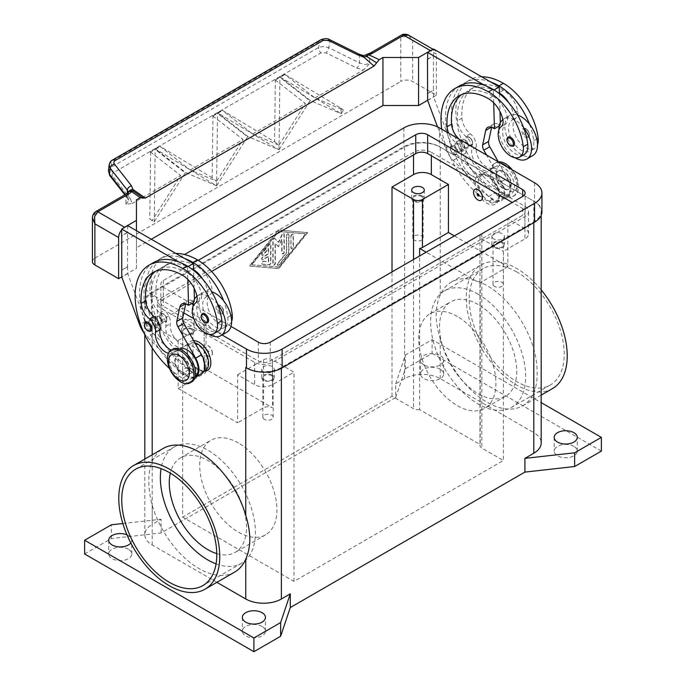 <?xml version="1.0" encoding="UTF-8"?>
<svg xmlns="http://www.w3.org/2000/svg" width="686" height="686" viewBox="0 0 686 686"><rect width="100%" height="100%" fill="white"/><g stroke="black" fill="none" stroke-linecap="round" stroke-linejoin="round"><path stroke-width="0.51" stroke-dasharray="3.43 2.57" d="M156.348 326.176A5.248 3.027 60 0 1 155.259 328.585A5.248 3.027 60 0 1 151.212 327.179A5.248 3.027 60 0 1 148.922 321.888A5.248 3.027 60 0 1 150.011 319.487A5.248 3.027 60 0 1 154.058 320.894A5.248 3.027 60 0 1 156.348 326.176M154.864 318.467A5.248 3.027 -120 0 0 157.154 323.749A5.248 3.027 -120 0 0 161.201 325.155A5.248 3.027 -120 0 0 162.29 322.746A5.248 3.027 -120 0 0 159.992 317.464A5.248 3.027 -120 0 0 155.954 316.057A5.248 3.027 -120 0 0 154.864 318.467M155.602 318.887A4.202 2.427 60 0 1 156.477 316.966A4.202 2.427 60 0 1 159.709 318.09A4.202 2.427 60 0 1 161.544 322.317A4.202 2.427 60 0 1 160.67 324.246A4.202 2.427 60 0 1 157.437 323.115A4.202 2.427 60 0 1 155.602 318.887M155.602 325.747A4.202 2.427 -120 0 0 153.767 321.52A4.202 2.427 -120 0 0 150.534 320.396A4.202 2.427 -120 0 0 149.668 322.317A4.202 2.427 -120 0 0 151.495 326.545A4.202 2.427 -120 0 0 154.736 327.668A4.202 2.427 -120 0 0 155.602 325.747M201.204 277.478L163.328 299.345A8.404 4.853 0 0 0 160.867 302.775A8.404 4.853 0 0 0 163.328 306.205L258.356 361.068A8.404 4.853 0 0 0 270.241 361.068L522.672 215.327A8.404 4.853 0 0 0 525.133 211.897A8.404 4.853 0 0 0 522.672 208.467L512.279 202.473M211.597 271.476L201.504 277.307M191.54 303.632L163.328 287.34A8.404 4.853 180 0 1 160.867 283.91A8.404 4.853 180 0 1 163.328 280.488L198.211 260.346M231.01 326.425L193.092 304.524M541.931 211.897A25.202 14.552 0 0 0 534.557 201.615L439.52 146.744A25.202 14.552 0 0 0 403.882 146.744L151.443 292.485A25.202 14.552 0 0 0 144.069 302.775A25.202 14.552 0 0 0 151.443 313.065L152.189 313.493A25.202 14.552 180 0 1 144.806 303.203A25.202 14.552 180 0 1 152.189 292.913L404.62 147.173A25.202 14.552 180 0 1 440.258 147.173L533.811 201.187A25.202 14.552 180 0 1 541.194 211.468A25.202 14.552 180 0 1 533.811 221.758L281.38 367.499A25.202 14.552 180 0 1 245.845 367.559M183.814 312.893L151.443 294.2A25.202 14.552 180 0 1 144.069 283.91A25.202 14.552 180 0 1 151.443 273.628L184.551 254.515M222.067 334.974L193.769 318.638M468.178 146.144A5.248 3.027 -120 0 0 465.888 140.862A5.248 3.027 -120 0 0 461.841 139.455A5.248 3.027 -120 0 0 460.752 141.856A5.248 3.027 -120 0 0 463.041 147.138A5.248 3.027 -120 0 0 467.089 148.545A5.248 3.027 -120 0 0 468.178 146.144M454.809 145.286A5.248 3.027 60 0 1 455.898 142.885A5.248 3.027 60 0 1 459.946 144.292A5.248 3.027 60 0 1 462.235 149.574A5.248 3.027 60 0 1 461.146 151.975A5.248 3.027 60 0 1 457.108 150.568A5.248 3.027 60 0 1 454.809 145.286M461.498 149.145A4.202 2.427 60 0 1 460.623 151.066A4.202 2.427 60 0 1 457.39 149.942A4.202 2.427 60 0 1 455.555 145.715A4.202 2.427 60 0 1 456.422 143.794A4.202 2.427 60 0 1 459.663 144.918A4.202 2.427 60 0 1 461.498 149.145M461.498 142.285A4.202 2.427 -120 0 0 463.324 146.512A4.202 2.427 -120 0 0 466.566 147.636A4.202 2.427 -120 0 0 467.432 145.715A4.202 2.427 -120 0 0 465.597 141.488A4.202 2.427 -120 0 0 462.364 140.364A4.202 2.427 -120 0 0 461.498 142.285M573.899 446.38A11.551 6.671 0 0 0 561.32 444.931A11.551 6.671 0 0 0 554.185 451.088A11.551 6.671 0 0 0 557.572 455.804A11.551 6.671 0 0 0 570.152 457.253A11.551 6.671 0 0 0 577.286 451.088A11.551 6.671 0 0 0 573.899 446.38M423.931 364.935A11.551 6.671 180 0 1 420.544 360.219A11.551 6.671 180 0 1 427.678 354.053A11.551 6.671 180 0 1 440.258 355.502A11.551 6.671 180 0 1 443.645 360.219A11.551 6.671 180 0 1 436.51 366.375A11.551 6.671 180 0 1 423.931 364.935M440.258 369.222A11.551 6.671 0 0 0 427.678 367.773A11.551 6.671 0 0 0 420.544 373.93A11.551 6.671 0 0 0 423.931 378.646A11.551 6.671 0 0 0 436.51 380.095A11.551 6.671 0 0 0 443.645 373.93A11.551 6.671 0 0 0 440.258 369.222M126.979 534.823A11.551 6.671 180 0 1 128.428 535.534A11.551 6.671 180 0 1 131.815 540.251A11.551 6.671 180 0 1 130.812 542.969M128.428 549.254A11.551 6.671 0 0 0 115.848 547.805A11.551 6.671 0 0 0 108.714 553.971A11.551 6.671 0 0 0 112.101 558.687A11.551 6.671 0 0 0 124.681 560.128A11.551 6.671 0 0 0 131.815 553.971A11.551 6.671 0 0 0 128.428 549.254M262.069 626.412A11.551 6.671 0 0 0 249.49 624.963A11.551 6.671 0 0 0 242.355 631.129A11.551 6.671 0 0 0 245.742 635.836A11.551 6.671 0 0 0 258.322 637.285A11.551 6.671 0 0 0 265.456 631.129A11.551 6.671 0 0 0 262.069 626.412M264.359 419.335A5.162 2.984 180 0 1 262.849 417.225A5.162 2.984 180 0 1 266.039 414.473A5.162 2.984 180 0 1 271.665 415.116A5.162 2.984 180 0 1 273.182 417.225A5.162 2.984 180 0 1 269.992 419.978A5.162 2.984 180 0 1 264.359 419.335M271.665 375.679A5.162 2.984 0 0 0 266.039 375.036A5.162 2.984 0 0 0 262.849 377.789A5.162 2.984 0 0 0 264.359 379.898A5.162 2.984 0 0 0 269.992 380.541A5.162 2.984 0 0 0 273.182 377.789A5.162 2.984 0 0 0 271.665 375.679M272.471 375.216A6.303 3.636 0 0 0 265.602 374.427A6.303 3.636 0 0 0 261.709 377.789A6.303 3.636 0 0 0 263.561 380.361A6.303 3.636 0 0 0 270.421 381.15A6.303 3.636 0 0 0 274.314 377.789A6.303 3.636 0 0 0 272.471 375.216M263.561 371.786A6.303 3.636 180 0 1 261.709 369.214A6.303 3.636 180 0 1 265.602 365.852A6.303 3.636 180 0 1 272.471 366.641A6.303 3.636 180 0 1 274.314 369.214A6.303 3.636 180 0 1 270.421 372.575A6.303 3.636 180 0 1 263.561 371.786M414.335 240.16A5.162 2.984 180 0 1 412.818 238.051A5.162 2.984 180 0 1 416.008 235.289A5.162 2.984 180 0 1 421.641 235.941A5.162 2.984 180 0 1 423.151 238.051A5.162 2.984 180 0 1 419.961 240.803A5.162 2.984 180 0 1 414.335 240.16M421.641 196.505A5.162 2.984 0 0 0 416.008 195.853A5.162 2.984 0 0 0 412.818 198.614A5.162 2.984 0 0 0 414.335 200.724A5.162 2.984 0 0 0 419.961 201.367A5.162 2.984 0 0 0 423.151 198.614A5.162 2.984 0 0 0 421.641 196.505M422.439 196.042A6.303 3.636 0 0 0 415.579 195.253A6.303 3.636 0 0 0 411.686 198.614A6.303 3.636 0 0 0 413.529 201.187A6.303 3.636 0 0 0 420.398 201.976A6.303 3.636 0 0 0 424.291 198.614A6.303 3.636 0 0 0 422.439 196.042M494.52 286.456A5.162 2.984 180 0 1 493.002 284.347A5.162 2.984 180 0 1 496.192 281.586A5.162 2.984 180 0 1 501.826 282.238A5.162 2.984 180 0 1 503.335 284.347A5.162 2.984 180 0 1 500.145 287.1A5.162 2.984 180 0 1 494.52 286.456M501.826 242.801A5.162 2.984 0 0 0 496.192 242.149A5.162 2.984 0 0 0 493.002 244.911A5.162 2.984 0 0 0 494.52 247.02A5.162 2.984 0 0 0 500.145 247.663A5.162 2.984 0 0 0 503.335 244.911A5.162 2.984 0 0 0 501.826 242.801M502.624 242.338A6.303 3.636 0 0 0 495.764 241.549A6.303 3.636 0 0 0 491.871 244.911A6.303 3.636 0 0 0 493.714 247.483A6.303 3.636 0 0 0 500.583 248.263A6.303 3.636 0 0 0 504.476 244.911A6.303 3.636 0 0 0 502.624 242.338M493.714 238.908A6.303 3.636 180 0 1 491.871 236.336A6.303 3.636 180 0 1 495.764 232.974A6.303 3.636 180 0 1 502.624 233.763A6.303 3.636 180 0 1 504.476 236.336A6.303 3.636 180 0 1 500.583 239.697A6.303 3.636 180 0 1 493.714 238.908M184.174 373.038A5.162 2.984 180 0 1 182.665 370.929A5.162 2.984 180 0 1 185.855 368.176A5.162 2.984 180 0 1 191.48 368.819A5.162 2.984 180 0 1 192.998 370.929A5.162 2.984 180 0 1 189.808 373.69A5.162 2.984 180 0 1 184.174 373.038M191.48 329.383A5.162 2.984 0 0 0 185.855 328.74A5.162 2.984 0 0 0 182.665 331.492A5.162 2.984 0 0 0 184.174 333.602A5.162 2.984 0 0 0 189.808 334.254A5.162 2.984 0 0 0 192.998 331.492A5.162 2.984 0 0 0 191.48 329.383M192.286 328.92A6.303 3.636 0 0 0 185.417 328.131A6.303 3.636 0 0 0 181.524 331.492A6.303 3.636 0 0 0 183.376 334.065A6.303 3.636 0 0 0 190.236 334.854A6.303 3.636 0 0 0 194.129 331.492A6.303 3.636 0 0 0 192.286 328.92M183.376 325.49A6.303 3.636 180 0 1 181.524 322.917A6.303 3.636 180 0 1 185.417 319.565A6.303 3.636 180 0 1 192.286 320.353A6.303 3.636 180 0 1 194.129 322.917A6.303 3.636 180 0 1 190.236 326.279A6.303 3.636 180 0 1 183.376 325.49M234.663 572.081A71.395 41.22 60 0 1 152.189 505.179C149.857 496.398 148.751 488.295 148.871 480.869C148.751 473.554 149.857 467.029 152.189 461.301A71.395 41.22 60 0 1 163.268 448.412M552.436 388.619A71.395 41.22 60 0 1 497.41 369.488A71.395 41.22 60 0 1 466.248 297.63A71.395 41.22 60 0 1 481.032 264.95A71.395 41.22 60 0 1 541.194 289.904M533.811 392.872C536.143 387.144 537.249 380.619 537.129 373.304C537.249 365.878 536.143 357.775 533.811 348.994A71.395 41.22 -120 0 0 451.337 282.092A71.395 41.22 -120 0 0 440.258 294.98C437.617 300.888 436.253 307.568 436.159 315.003C436.253 322.309 437.617 330.258 440.258 338.867A71.395 41.22 -120 0 0 522.732 405.76A71.395 41.22 -120 0 0 533.811 392.872L533.811 432.66A25.202 14.552 180 0 1 541.194 442.95M216.073 563.875A67.202 38.802 -120 0 0 241.472 563.3A67.202 38.802 -120 0 0 251.771 509.449A67.202 38.802 -120 0 0 207.875 450.23A67.202 38.802 -120 0 0 174.278 446.903A67.202 38.802 -120 0 0 161.073 468.615M216.767 553.619A54.597 31.522 -120 0 0 235.169 552.384A54.597 31.522 -120 0 0 243.539 508.635A54.597 31.522 -120 0 0 207.875 460.52A54.597 31.522 -120 0 0 180.572 457.819A54.597 31.522 -120 0 0 170.308 473.134M238.316 442.942A54.597 31.522 -120 0 0 211.014 440.24A54.597 31.522 -120 0 0 202.644 483.99A54.597 31.522 -120 0 0 238.316 532.104A54.597 31.522 -120 0 0 265.611 534.814A54.597 31.522 -120 0 0 273.98 491.056A54.597 31.522 -120 0 0 238.316 442.942M457.339 316.495A54.597 31.522 -120 0 0 430.036 313.785A54.597 31.522 -120 0 0 421.667 357.543A54.597 31.522 -120 0 0 457.339 405.658A54.597 31.522 -120 0 0 484.633 408.359A54.597 31.522 -120 0 0 493.002 364.609A54.597 31.522 -120 0 0 457.339 316.495M478.125 304.49A54.597 31.522 -120 0 0 450.831 301.789A54.597 31.522 -120 0 0 442.461 345.538A54.597 31.522 -120 0 0 478.125 393.653A54.597 31.522 -120 0 0 505.428 396.354A54.597 31.522 -120 0 0 513.797 352.604A54.597 31.522 -120 0 0 478.125 304.49M478.125 294.2A67.202 38.802 -120 0 0 444.528 290.873A67.202 38.802 -120 0 0 434.229 344.724A67.202 38.802 -120 0 0 478.125 403.943A67.202 38.802 -120 0 0 511.722 407.27A67.202 38.802 -120 0 0 522.029 353.419A67.202 38.802 -120 0 0 478.125 294.2M516.738 271.913A67.202 38.802 -120 0 0 483.133 268.586A67.202 38.802 -120 0 0 472.834 322.429A67.202 38.802 -120 0 0 516.738 381.648A67.202 38.802 -120 0 0 550.335 384.975A67.202 38.802 -120 0 0 560.634 331.132A67.202 38.802 -120 0 0 516.738 271.913M187.081 350.786A14.698 8.489 60 0 1 197.482 344.784A14.698 8.489 60 0 1 207.875 362.783A14.698 8.489 60 0 1 197.482 368.785A14.698 8.489 60 0 1 187.081 350.786L187.081 349.071A16.798 9.698 60 0 1 193.589 340.59M498.919 196.47A16.798 9.698 -120 0 0 487.034 175.89A16.798 9.698 -120 0 0 475.158 182.75A16.798 9.698 -120 0 0 487.034 203.33A16.798 9.698 -120 0 0 498.919 196.47L498.919 194.755A14.698 8.489 -120 0 0 488.518 176.748A14.698 8.489 -120 0 0 478.125 182.75A14.698 8.489 -120 0 0 488.518 200.758A14.698 8.489 -120 0 0 498.919 194.755M172.735 349.251A18.899 10.916 -120 0 0 168.825 357.903A18.899 10.916 -120 0 0 177.074 376.923A18.899 10.916 -120 0 0 191.634 381.982M212.48 353.273A6.303 3.636 -120 0 0 209.727 346.927A6.303 3.636 -120 0 0 204.874 345.238A6.303 3.636 -120 0 0 203.571 348.128A6.303 3.636 -120 0 0 206.315 354.465A6.303 3.636 -120 0 0 211.168 356.154A6.303 3.636 -120 0 0 212.48 353.273M212.326 353.359A6.303 3.636 -120 0 0 209.582 347.013A6.303 3.636 -120 0 0 204.72 345.324A6.303 3.636 -120 0 0 203.416 348.214A6.303 3.636 -120 0 0 206.169 354.551A6.303 3.636 -120 0 0 211.022 356.24A6.303 3.636 -120 0 0 212.326 353.359M207.129 350.186A1.261 0.729 -120 0 0 208.021 351.729A1.261 0.729 -120 0 0 208.913 351.215A1.261 0.729 -120 0 0 208.021 349.671A1.261 0.729 -120 0 0 207.129 350.186M208.518 351.155A0.909 0.523 60 0 1 207.232 350.409A0.909 0.523 60 0 1 208.518 351.155M190.056 369.643A10.496 6.063 -120 0 0 185.469 359.078A10.496 6.063 -120 0 0 177.382 356.266A10.496 6.063 -120 0 0 175.204 361.068A10.496 6.063 -120 0 0 179.792 371.64A10.496 6.063 -120 0 0 187.878 374.453A10.496 6.063 -120 0 0 190.056 369.643M174.759 361.325A10.496 6.063 60 0 1 176.937 356.523A10.496 6.063 60 0 1 185.023 359.335A10.496 6.063 60 0 1 189.61 369.9A10.496 6.063 60 0 1 187.432 374.71A10.496 6.063 60 0 1 179.346 371.898A10.496 6.063 60 0 1 174.759 361.325M196.951 296.206A23.101 13.334 60 0 1 197.808 295.632A23.101 13.334 60 0 1 201.555 294.56A10.496 6.063 60 0 1 199.832 300.571A17.853 10.307 -120 0 0 196.865 310.492A17.853 10.307 -120 0 0 205.371 327.162A17.853 10.307 -120 0 0 218.285 331.089M169.553 368.545A67.202 38.802 -120 0 0 182.63 378.218A15.752 9.089 -120 0 0 190.502 378.998A15.752 9.089 -120 0 0 191.36 378.38A15.752 9.089 -120 0 0 190.039 360.03A15.752 9.089 -120 0 0 174.759 351.721A15.752 9.089 -120 0 0 173.901 352.338A14.698 8.489 60 0 1 173.095 352.913A14.698 8.489 60 0 1 168.404 353.316M194.927 377.617A16.798 9.698 60 0 1 182.845 373.15L182.322 372.618A67.202 38.802 -120 0 0 187.081 375.645A15.752 9.089 -120 0 0 194.961 376.425A15.752 9.089 -120 0 0 195.287 376.22M202.902 279.391A21 12.125 60 0 1 207.318 290.084A10.496 6.063 60 0 1 207.498 291.13A10.496 6.063 60 0 1 205.774 297.141A17.853 10.307 -120 0 0 202.807 307.062A17.853 10.307 -120 0 0 211.314 323.732A17.853 10.307 -120 0 0 224.219 327.659A17.853 10.307 -120 0 0 227.795 317.344A49.675 28.675 -120 0 0 223.619 300.777M194.807 342.76A15.752 9.089 -120 0 0 189.602 343.146A15.752 9.089 -120 0 0 188.744 343.763A14.698 8.489 60 0 1 187.947 344.338A14.698 8.489 60 0 1 175.83 339.519A14.698 8.489 60 0 1 170.351 323.689A10.496 6.063 -120 0 0 164.434 310.424A14.698 8.489 60 0 1 156.039 294.774A58.799 33.948 60 0 1 168.079 263.853A58.799 33.948 60 0 1 197.482 266.768A21 12.125 60 0 1 211.768 287.511A10.496 6.063 60 0 1 210.225 294.568A17.853 10.307 -120 0 0 207.258 304.49A17.853 10.307 -120 0 0 215.764 321.159A17.853 10.307 -120 0 0 228.678 325.087A17.853 10.307 -120 0 0 231.628 321.417M184.654 258.511A67.202 38.802 -120 0 0 159.426 259.154A67.202 38.802 -120 0 0 165.06 345.564A67.202 38.802 -120 0 0 188.264 369.188A67.202 38.802 -120 0 0 193.023 372.215A15.752 9.089 -120 0 0 200.904 372.995A15.752 9.089 -120 0 0 201.753 372.378A15.752 9.089 -120 0 0 200.432 354.027A15.752 9.089 -120 0 0 185.151 345.718A15.752 9.089 -120 0 0 184.294 346.336A14.698 8.489 60 0 1 183.496 346.91A14.698 8.489 60 0 1 171.38 342.091A14.698 8.489 60 0 1 165.892 326.262A10.496 6.063 -120 0 0 159.975 312.996A14.698 8.489 60 0 1 151.589 297.347A58.799 33.948 60 0 1 163.628 266.425A58.799 33.948 60 0 1 193.023 269.341A21 12.125 60 0 1 193.546 269.649M175.873 253.434A67.202 38.802 -120 0 0 163.877 256.581A67.202 38.802 -120 0 0 153.578 310.424A67.202 38.802 -120 0 0 197.482 369.643A15.752 9.089 -120 0 0 205.354 370.423M226.852 332.213A23.101 13.334 -120 0 1 209.05 326.022A23.101 13.334 -120 0 1 198.966 302.775A23.101 13.334 -120 0 1 203.751 292.202A23.101 13.334 -120 0 1 207.498 291.13A23.101 13.334 60 0 1 211.691 291.721M217.676 304.207A23.101 13.334 -120 0 0 201.555 294.56A10.496 6.063 60 0 0 201.375 293.505A21 12.125 60 0 0 187.612 273.079L187.801 279.399M223.465 311.778A5.248 3.027 -120 0 0 219.752 305.347A5.248 3.027 -120 0 0 217.128 305.081A5.248 3.027 -120 0 0 216.322 309.292A5.248 3.027 -120 0 0 219.752 313.922A5.248 3.027 -120 0 0 222.375 314.179A5.248 3.027 -120 0 0 223.465 311.778M207.532 322.754A5.248 3.027 60 0 1 204.9 322.489A5.248 3.027 60 0 1 201.478 317.867A5.248 3.027 60 0 1 202.276 313.656M166.741 320.173A5.248 3.027 -120 0 0 163.028 313.751A5.248 3.027 -120 0 0 160.404 313.485A5.248 3.027 -120 0 0 159.598 317.695A5.248 3.027 -120 0 0 163.028 322.317A5.248 3.027 -120 0 0 165.652 322.583A5.248 3.027 -120 0 0 166.741 320.173M150.809 331.158A5.248 3.027 60 0 1 148.185 330.892A5.248 3.027 60 0 1 144.755 326.27A5.248 3.027 60 0 1 145.552 322.06M498.379 161.87A18.899 10.916 -120 0 0 495.849 162.702A18.899 10.916 -120 0 0 491.939 171.354A18.899 10.916 -120 0 0 500.188 190.374A18.899 10.916 -120 0 0 514.749 195.433A18.899 10.916 -120 0 0 518.667 186.781A18.899 10.916 -120 0 0 512.219 169.854M496.69 172.04A14.698 8.489 -120 0 0 507.083 190.039A14.698 8.489 -120 0 0 517.476 184.037A14.698 8.489 -120 0 0 507.083 166.038A14.698 8.489 -120 0 0 496.69 172.04M500.394 163.028A18.899 10.916 -120 0 0 494.366 163.56A18.899 10.916 -120 0 0 490.447 172.212A18.899 10.916 -120 0 0 498.705 191.231A18.899 10.916 -120 0 0 513.265 196.29A18.899 10.916 -120 0 0 517.175 187.638A18.899 10.916 -120 0 0 507.237 166.981M481.203 200.252A6.303 3.636 60 0 1 476.376 198.468A6.303 3.636 60 0 1 473.674 192.183A6.303 3.636 60 0 1 474.901 189.345M510.796 184.465A10.496 6.063 60 0 1 508.618 189.276A10.496 6.063 60 0 1 500.531 186.463A10.496 6.063 60 0 1 495.944 175.89A10.496 6.063 60 0 1 498.122 171.088A10.496 6.063 60 0 1 506.208 173.901A10.496 6.063 60 0 1 510.796 184.465M496.39 175.633A10.496 6.063 -120 0 0 500.977 186.206A10.496 6.063 -120 0 0 509.063 189.019A10.496 6.063 -120 0 0 511.242 184.208A10.496 6.063 -120 0 0 506.654 173.644A10.496 6.063 -120 0 0 498.568 170.831A10.496 6.063 -120 0 0 496.39 175.633M481.761 76.832A67.202 38.802 -120 0 0 469.773 79.979A67.202 38.802 -120 0 0 459.466 133.821A67.202 38.802 -120 0 0 503.37 193.04A15.752 9.089 -120 0 0 511.242 193.821A15.752 9.089 -120 0 0 512.099 193.203A15.752 9.089 -120 0 0 510.778 174.853A15.752 9.089 -120 0 0 495.498 166.544A15.752 9.089 -120 0 0 494.64 167.161A14.698 8.489 60 0 1 493.834 167.736A14.698 8.489 60 0 1 481.718 162.916A14.698 8.489 60 0 1 476.238 147.087A10.496 6.063 -120 0 0 470.322 133.821A14.698 8.489 60 0 1 461.935 118.172A58.799 33.948 60 0 1 473.975 87.251A58.799 33.948 60 0 1 503.37 90.166A21 12.125 60 0 1 517.664 110.9A10.496 6.063 60 0 1 516.121 117.966A17.853 10.307 -120 0 0 513.154 127.888A17.853 10.307 -120 0 0 521.66 144.557A17.853 10.307 -120 0 0 534.566 148.485A17.853 10.307 -120 0 0 537.524 144.815M532.739 155.602A23.101 13.334 60 0 1 514.937 149.419A23.101 13.334 60 0 1 504.853 126.173A23.101 13.334 60 0 1 509.638 115.591A23.101 13.334 60 0 1 513.385 114.528A10.496 6.063 60 0 1 511.662 120.539A17.853 10.307 -120 0 0 508.695 130.46A17.853 10.307 -120 0 0 517.201 147.13A17.853 10.307 -120 0 0 530.115 151.057A17.853 10.307 -120 0 0 533.682 140.741A49.675 28.675 -120 0 0 529.506 124.175M498.242 161.785L507.469 178.171A16.798 9.698 60 0 1 507.314 197.302A16.798 9.698 60 0 1 494.675 193.118L494.152 192.586A67.202 38.802 -120 0 0 498.919 195.613A15.752 9.089 -120 0 0 506.791 196.393A15.752 9.089 -120 0 0 507.649 195.776A15.752 9.089 -120 0 0 506.319 177.425A15.752 9.089 -120 0 0 491.039 169.116A15.752 9.089 -120 0 0 490.181 169.725A14.698 8.489 60 0 1 489.384 170.308A14.698 8.489 60 0 1 477.267 165.489A14.698 8.489 60 0 1 471.788 149.659A10.496 6.063 -120 0 0 465.871 136.394A14.698 8.489 60 0 1 457.476 120.745A58.799 33.948 60 0 1 469.516 89.823A58.799 33.948 60 0 1 498.919 92.73A21 12.125 60 0 1 499.442 93.047M523.572 127.605A23.101 13.334 -120 0 0 507.451 117.958A10.496 6.063 60 0 1 505.728 123.969A17.853 10.307 -120 0 0 502.752 133.89A17.853 10.307 -120 0 0 511.259 150.551A17.853 10.307 -120 0 0 524.173 154.487M437.522 126.85L445.523 148.21A21 12.125 -120 0 0 453.232 160.387L488.218 196.016A67.202 38.802 -120 0 0 492.977 199.043A15.752 9.089 -120 0 0 500.849 199.823A15.752 9.089 -120 0 0 501.706 199.206A15.752 9.089 -120 0 0 500.386 180.855A15.752 9.089 -120 0 0 485.105 172.538A15.752 9.089 -120 0 0 484.247 173.155A14.698 8.489 60 0 1 483.441 173.738A14.698 8.489 60 0 1 471.325 168.919A14.698 8.489 60 0 1 465.845 153.089A10.496 6.063 -120 0 0 459.929 139.824A14.698 8.489 60 0 1 459.328 139.318M441.707 129.148A67.202 38.802 -120 0 0 488.518 201.615A15.752 9.089 -120 0 0 496.398 202.396A15.752 9.089 -120 0 0 497.256 201.778A15.752 9.089 -120 0 0 495.927 183.428A15.752 9.089 -120 0 0 480.646 175.11A15.752 9.089 -120 0 0 479.788 175.727A14.698 8.489 60 0 1 478.991 176.302A14.698 8.489 60 0 1 466.874 171.491A14.698 8.489 60 0 1 461.386 155.662A10.496 6.063 -120 0 0 455.478 142.396A14.698 8.489 60 0 1 448.695 133.187M498.919 129.817A23.101 13.334 -120 0 0 515.066 157.78M513.42 146.144A5.248 3.027 60 0 1 510.796 145.886A5.248 3.027 60 0 1 507.366 141.265A5.248 3.027 60 0 1 508.172 137.054M525.648 128.745A5.248 3.027 -120 0 0 523.015 128.479A5.248 3.027 -120 0 0 522.217 132.69A5.248 3.027 -120 0 0 525.648 137.311A5.248 3.027 -120 0 0 528.271 137.577A5.248 3.027 -120 0 0 529.352 135.168A5.248 3.027 -120 0 0 525.648 128.745M454.072 154.29A5.248 3.027 60 0 1 450.642 149.659A5.248 3.027 60 0 1 451.448 145.458A5.248 3.027 60 0 1 454.072 145.715A5.248 3.027 60 0 1 457.785 152.146A5.248 3.027 60 0 1 456.696 154.547A5.248 3.027 60 0 1 454.072 154.29M468.924 137.14A5.248 3.027 -120 0 0 466.291 136.883A5.248 3.027 -120 0 0 465.494 141.093A5.248 3.027 -120 0 0 468.924 145.715A5.248 3.027 -120 0 0 471.548 145.981A5.248 3.027 -120 0 0 472.628 143.571A5.248 3.027 -120 0 0 468.924 137.14M108.405 170.986L110.892 167.401L318.63 47.471L323.449 46.416L328.705 47.694L359.541 62.923L364.841 64.501L369.685 63.498L363.546 69.921L356.926 68.103L326.09 52.873L321.039 52.831L113.301 172.769C111.938 173.678 111.698 174.801 112.607 176.131L130.409 198.889A4.202 2.521 -38 0 1 128.05 198.777A4.202 2.521 -38 0 1 127.622 198.4A4.202 2.521 -38 0 1 127.613 198.391A4.202 2.521 -38 0 1 127.287 197.019L125.332 194.524M365.921 54.974L367.044 55.9L364.841 57.315L363.091 57.307L330.009 41.374L324.761 40.097L319.933 41.151L111.646 161.407A4.202 2.427 60 0 1 112.393 160.095M130.409 198.889L132.089 203.545L125.95 204.214L125.95 195.587L94.874 213.526L92.413 217.736M95.74 211.605A4.202 2.427 60 0 0 94.874 213.526L94.874 258.108A8.404 4.853 0 0 0 92.413 261.538M359.335 54.314A4.202 1.286 -63.7 0 1 359.541 55.96L359.541 62.923A4.202 1.286 -63.7 0 1 358.538 65.702A4.202 1.286 -63.7 0 1 356.926 68.103M109.22 164.537L111.646 161.407L110.892 167.401A4.202 2.427 -120 0 0 111.381 170.248A4.202 2.427 -120 0 0 113.301 172.769M320.834 39.754L320.765 39.797A4.202 2.427 -120 0 0 319.933 41.151L318.63 47.471A4.202 2.427 -120 0 0 319.119 50.318A4.202 2.427 -120 0 0 321.039 52.831M125.95 204.214L128.342 201.049L127.287 197.019L127.287 193.366M128.325 192.389L128.342 193.855L127.742 194.061A4.202 3.979 97.1 0 1 132.124 190.845C128.839 192.037 127.605 192.843 128.411 193.289L128.411 200.252L127.622 198.4M433.072 49.306L434.658 50.224A8.404 4.853 -60 0 1 436.399 54.074L406.704 36.504L400.761 36.924L369.685 54.871A8.404 4.853 180 0 1 367.044 55.9A4.202 1.346 76.2 0 1 367.687 54.048M431.777 50.052A8.404 4.853 -60 0 1 434.658 50.224M427.644 100.276L436.399 95.217L412.646 81.505A8.404 4.853 0 0 0 406.704 80.082A8.404 4.853 0 0 0 400.761 81.505L400.761 36.924A4.202 2.427 -120 0 1 401.636 35.003M270.91 244.962L270.91 262.764A1.578 0.909 -60 0 1 269.238 264.847L262.558 264.247A1.578 0.909 -60 0 1 262.326 264.179A1.578 0.909 -60 0 1 262.232 262.541A1.578 0.909 -60 0 1 263.673 261.383L268.68 261.829L268.68 256.435L263.115 259.651A1.578 0.909 -60 0 1 262.326 259.728A1.578 0.909 -60 0 1 262.086 258.468A1.578 0.909 -60 0 1 263.115 257.079L268.68 253.863L268.68 248.478L263.673 254.712A1.578 0.909 -60 0 1 262.326 255.278A1.578 0.909 -60 0 1 262.558 253.125L269.238 244.816A1.578 0.909 -60 0 1 270.584 244.242A1.578 0.909 -60 0 1 270.91 244.962L270.61 244.791A1.578 0.909 120 0 0 270.284 244.07A1.578 0.909 120 0 0 268.938 244.645L262.258 252.954A1.578 0.909 120 0 0 262.026 255.106A1.578 0.909 120 0 0 263.373 254.54L268.38 248.306L268.38 253.691L262.815 256.907A1.578 0.909 120 0 0 261.786 258.296A1.578 0.909 120 0 0 262.026 259.557A1.578 0.909 120 0 0 262.815 259.48L268.38 256.264L268.38 261.658L263.373 261.212A1.578 0.909 120 0 0 261.932 262.369A1.578 0.909 120 0 0 262.026 264.007A1.578 0.909 120 0 0 262.258 264.076L268.938 264.676A1.578 0.909 120 0 0 270.61 262.592L270.61 244.791M291.173 236.378A1.578 0.909 -60 0 1 291.867 234.792A1.578 0.909 -60 0 1 293.076 234.372A1.578 0.909 -60 0 1 293.402 235.092L293.402 246.66A1.578 0.909 -60 0 1 292.716 248.246A1.578 0.909 -60 0 1 291.507 248.666A1.578 0.909 -60 0 1 291.173 247.946L290.881 236.207L290.881 247.775A1.578 0.909 120 0 0 291.207 248.495A1.578 0.909 120 0 0 292.416 248.075A1.578 0.909 120 0 0 293.111 246.488L293.111 234.921A1.578 0.909 120 0 0 292.785 234.2A1.578 0.909 120 0 0 291.567 234.621A1.578 0.909 120 0 0 290.881 236.207M305.433 233.935L278.705 267.171L251.976 264.796L278.705 231.559L305.433 233.935L278.705 267.171M278.405 267L251.976 264.796M251.676 264.625L278.705 231.559M278.405 231.388L305.133 233.763M307.662 232.648L278.705 268.655L249.747 266.082L278.705 230.076L307.662 232.648L278.405 229.904L249.447 265.911L278.405 268.483L307.362 232.477M288.952 234.698L288.952 252.199A1.578 0.909 -60 0 1 288.394 253.64L279.262 264.993A1.578 0.909 -60 0 1 277.916 265.568A1.578 0.909 -60 0 1 278.147 263.407L286.722 252.748L286.722 235.984A1.578 0.909 -60 0 1 287.408 234.398A1.578 0.909 -60 0 1 288.626 233.977A1.578 0.909 -60 0 1 288.952 234.698L288.652 234.526A1.578 0.909 120 0 0 288.326 233.806A1.578 0.909 120 0 0 287.117 234.226A1.578 0.909 120 0 0 286.422 235.812L286.422 252.577L277.847 263.235A1.578 0.909 120 0 0 277.616 265.396A1.578 0.909 120 0 0 278.962 264.822L288.094 253.468A1.578 0.909 120 0 0 288.652 252.028L288.652 234.526M278.705 246.797L275.36 243.393L275.36 263.158A1.578 0.909 -60 0 1 274.674 264.745A1.578 0.909 -60 0 1 273.465 265.165A1.578 0.909 -60 0 1 273.139 264.444L273.139 240.709A1.578 0.909 -60 0 1 273.825 239.131A1.578 0.909 -60 0 1 275.035 238.702A1.578 0.909 -60 0 1 275.155 238.797L278.705 242.407L282.255 234.689A1.578 0.909 -60 0 1 283.944 233.557A1.578 0.909 -60 0 1 284.27 234.286L284.27 251.934A1.578 0.909 -60 0 1 283.584 253.52A1.578 0.909 -60 0 1 282.375 253.94A1.578 0.909 -60 0 1 282.049 253.22L282.049 239.534L278.405 246.626L281.749 239.363L281.749 253.048A1.578 0.909 120 0 0 282.075 253.769A1.578 0.909 120 0 0 283.284 253.348A1.578 0.909 120 0 0 283.978 251.762L283.978 234.115A1.578 0.909 120 0 0 283.652 233.386A1.578 0.909 120 0 0 281.963 234.518L278.405 242.235L274.854 238.625A1.578 0.909 120 0 0 274.743 238.531A1.578 0.909 120 0 0 273.525 238.96A1.578 0.909 120 0 0 272.839 240.537L272.839 264.273A1.578 0.909 120 0 0 273.165 264.993A1.578 0.909 120 0 0 274.374 264.573A1.578 0.909 120 0 0 275.069 262.987L275.069 243.221L278.405 246.626M84.627 553.971L111.355 538.536L161.099 532.962L395.711 397.511L395.711 383.791L404.62 378.646A25.202 14.552 180 0 1 440.258 378.646L533.811 432.66M161.099 532.962L161.099 519.251L152.189 524.387L152.189 292.913M408.624 35.192L412.646 40.354L412.646 81.505M363.409 55.575L363.091 57.307M128.385 192.817L128.342 193.855L128.385 192.817A4.202 3.07 -6.4 0 1 128.479 192.2M142.799 197.86L137.346 193.915M151.297 239.251L136.445 247.818L136.445 199.815M212.197 177.785L159.744 146.144L155.182 148.776L216.605 185.82L217.522 113.404L217.068 113.053L212.497 115.685L212.96 116.037L212.197 177.785L216.639 181.25L190.254 169.965L159.744 146.144L155.182 148.776L185.692 172.606L216.63 185.795M212.96 116.037L217.522 113.404M155.636 149.128L160.198 146.495M278.996 149.788L279.888 77.398L279.434 77.046L274.863 79.679L275.326 80.03L274.563 141.779L222.11 110.137L217.548 112.77L278.996 149.788M218.002 113.121L222.564 110.489M275.326 80.03L279.888 77.398M280.368 77.115L341.362 113.79L340.745 108.062L284.476 74.131L279.914 76.763L280.368 77.115L284.93 74.482M150.594 152.043L149.771 219.134L154.239 221.827L155.156 149.411L154.702 149.059L150.131 151.692L150.594 152.043L155.156 149.411M149.771 219.134L154.264 221.801M154.401 221.638L185.211 172.881L154.702 149.059L150.131 151.692L180.65 175.513L151.983 220.866M341.465 113.636L343.3 110.06L314.985 97.952L284.476 74.131L279.914 76.763L310.424 100.593L341.234 113.765M216.767 185.632L247.577 136.874L217.068 113.044L212.497 115.685L243.016 139.507L216.639 181.25M274.563 141.779L279.005 145.243L252.62 133.959L222.11 110.137L217.548 112.77L248.058 136.6L278.868 149.771M279.133 149.625L309.943 100.868L279.434 77.038L274.863 79.679L305.381 103.5L279.005 145.243M94.874 258.108L400.761 81.505M132.089 203.545L180.65 175.513M185.211 172.881L185.692 172.606M247.577 136.874L248.058 136.6M309.943 100.868L310.424 100.593M314.985 97.952L363.546 69.921M190.254 169.965L243.016 139.507M252.62 133.959L305.381 103.5M340.745 108.062L343.3 110.06M136.445 247.818L136.445 268.398L121.748 276.887M121.748 229.699A8.404 4.853 -60 0 1 123.248 228.181M136.445 268.398L136.445 230.676M121.602 270.113L127.536 266.683L127.536 232.391L121.748 235.735M127.69 225.617L127.536 232.391M127.536 266.683L127.69 273.628L145.569 321.382A21 12.125 -120 0 0 153.278 333.567L188.787 369.728A16.798 9.698 -120 0 0 201.427 373.904M127.69 232.477L121.748 235.907M427.644 59.125L433.578 55.866L433.578 49.015M427.644 59.296L433.578 55.866M461.429 94.685A58.799 33.948 60 0 1 463.573 93.253A58.799 33.948 60 0 1 492.977 96.16A21 12.125 60 0 1 493.5 96.477L493.32 90.363L484.608 85.33M459.38 85.973A67.202 38.802 -120 0 0 465.014 172.392A67.202 38.802 -120 0 0 488.218 196.016L488.741 196.548A16.798 9.698 -120 0 0 501.38 200.732A16.798 9.698 -120 0 0 501.526 181.601L486.571 155.053M493.688 102.789L493.5 96.477A21 12.125 60 0 1 507.263 116.903A10.496 6.063 60 0 1 507.451 117.958A23.101 13.334 -120 0 0 503.695 119.021A23.101 13.334 -120 0 0 502.838 119.604M499.459 93.75L499.991 111.621M500.326 122.751L500.403 125.315L498.919 124.458A10.496 6.063 -120 0 0 493.663 123.934A10.496 6.063 -120 0 0 491.656 127.021L491.613 127.244M433.432 55.78L433.432 90.08L427.489 93.51M490.55 81.9A67.202 38.802 -120 0 0 465.314 82.552A67.202 38.802 -120 0 0 470.956 168.962L459.166 156.965A21 12.125 60 0 1 451.465 144.78L433.578 97.018L433.432 90.08M494.152 192.586L470.956 168.962A67.202 38.802 -120 0 0 494.152 192.586M427.644 100.448L433.578 97.018M427.644 93.596L433.578 90.166M493.32 90.363L494.049 89.943M499.254 125.975L500.403 125.315M508.798 102.789A21 12.125 60 0 1 513.205 113.473A10.496 6.063 60 0 1 513.385 114.528A23.101 13.334 60 0 1 517.578 115.119M454.364 235.907L507.829 266.768L507.829 218.757L524.901 228.618A12.597 7.272 180 0 1 528.589 233.763A12.597 7.272 180 0 1 524.901 238.908L503.37 251.333L503.37 460.52L481.838 448.087A6.303 3.636 180 0 1 479.994 445.523A6.303 3.636 180 0 1 480.209 444.579L419.618 409.593L419.618 255.964M431.348 152.318L524.901 206.332A12.597 7.272 180 0 1 528.589 211.468A12.597 7.272 180 0 1 524.901 216.613L272.471 362.354A12.597 7.272 180 0 1 254.652 362.354L161.099 308.348A12.597 7.272 180 0 1 157.411 303.203A12.597 7.272 180 0 1 161.099 298.058L413.529 152.318A12.597 7.272 180 0 1 431.348 152.318L431.348 155.748M153.484 262.584A67.202 38.802 -120 0 0 159.126 348.994L147.336 336.998A21 12.125 60 0 1 144 333.002M155.542 271.287A58.799 33.948 60 0 1 157.686 269.855A58.799 33.948 60 0 1 187.081 272.771A21 12.125 60 0 1 187.612 273.079L187.432 266.965L178.72 261.932M179.552 348.968A15.752 9.089 -120 0 0 179.209 349.148A15.752 9.089 -120 0 0 178.351 349.766A14.698 8.489 60 0 1 177.554 350.34A14.698 8.489 60 0 1 171.2 350.134M159.126 348.994L182.322 372.618A67.202 38.802 -120 0 1 159.126 348.994M127.69 273.628L121.748 277.058M127.69 266.768L121.748 270.198M188.153 266.545L187.432 266.965M185.726 303.847L185.769 303.624A10.496 6.063 60 0 1 187.775 300.537A10.496 6.063 60 0 1 193.023 301.06L194.507 301.917L193.366 302.577M194.507 301.917L194.43 299.353M194.104 288.223L193.572 270.353M209.17 334.382A23.101 13.334 60 0 1 193.023 306.419M237.57 374.788L263.561 359.781A6.303 3.636 180 0 1 272.471 359.781L293.994 372.215L272.471 384.649A12.597 7.272 180 0 1 254.652 384.649L237.57 374.788L237.57 422.799L178.171 388.508L178.171 340.496L161.099 330.635A12.597 7.272 180 0 1 157.411 325.49A12.597 7.272 180 0 1 161.099 320.353L182.63 307.92L182.63 517.107L293.994 581.402L503.37 460.52M203.914 371.255A16.798 9.698 60 0 1 198.966 369.643A16.798 9.698 60 0 1 187.081 349.071M216.905 582.328L152.189 544.967A25.202 14.552 180 0 1 144.806 534.677A25.202 14.552 180 0 1 152.189 524.387M507.829 266.768L481.838 281.775A6.303 3.636 0 0 0 480.209 283.404L426.152 252.191M480.209 283.404L480.209 444.579M178.171 388.508L204.162 373.501A6.303 3.636 0 0 0 206.006 370.929A6.303 3.636 0 0 0 204.162 368.356L272.471 407.793A6.303 3.636 0 0 0 263.561 407.793L237.57 422.799M419.618 409.593A6.303 3.636 180 0 1 413.529 408.659L392.006 396.225L182.63 517.107M178.171 340.496L204.162 325.49A6.303 3.636 0 0 0 206.006 322.917A6.303 3.636 0 0 0 204.162 320.353L182.63 307.92M392.006 396.225L392.006 271.913M507.829 218.757L481.838 233.763A6.303 3.636 0 0 0 479.994 236.336A6.303 3.636 0 0 0 481.838 238.908L503.37 251.333M293.994 581.402L293.994 372.215M395.711 383.791L405.366 355.074L432.094 339.639L541.194 402.631M122.854 523.529L161.099 519.251M111.355 538.536L111.355 524.816M395.711 397.511L405.366 368.794L405.366 355.074M405.366 368.794L432.094 353.359L432.094 339.639M432.094 353.359L601.373 451.088M436.399 95.217L436.399 54.074M522.672 208.467L522.672 215.327M163.328 280.488L163.328 299.345M163.328 287.34L163.328 306.205M258.356 342.211L258.356 361.068M270.241 342.211L270.241 361.068M534.557 182.75L534.557 201.615M439.52 127.888L439.52 146.744M403.882 127.888L403.882 146.744M151.443 273.628L151.443 292.485M151.443 294.2L151.443 313.065M195.381 303.143L199.832 300.571M182.63 378.218L187.081 375.645M205.774 297.141L210.225 294.568M193.023 372.215L197.482 369.643M220.343 312.893A4.408 2.547 -120 0 0 223.465 311.092A4.408 2.547 -120 0 0 220.343 305.69A4.408 2.547 -120 0 0 217.23 307.491A4.408 2.547 -120 0 0 220.343 312.893M163.62 321.288A4.408 2.547 -120 0 0 166.741 319.496A4.408 2.547 -120 0 0 163.62 314.094A4.408 2.547 -120 0 0 160.507 315.894A4.408 2.547 -120 0 0 163.62 321.288M536.778 138.958L533.682 140.741M494.64 167.161L490.181 169.725M484.247 173.155L479.788 175.727M526.239 129.088A4.408 2.547 -120 0 0 523.118 130.889A4.408 2.547 -120 0 0 526.239 136.282A4.408 2.547 -120 0 0 529.352 134.482A4.408 2.547 -120 0 0 526.239 129.088M453.48 146.744A4.408 2.547 -120 0 0 450.359 148.545A4.408 2.547 -120 0 0 453.48 153.947A4.408 2.547 -120 0 0 456.593 152.146A4.408 2.547 -120 0 0 453.48 146.744M469.516 137.483A4.408 2.547 -120 0 0 466.394 139.284A4.408 2.547 -120 0 0 469.516 144.686A4.408 2.547 -120 0 0 472.628 142.885A4.408 2.547 -120 0 0 469.516 137.483M329.803 39.728A4.202 1.286 -63.7 0 1 330.009 41.374L328.705 47.694A4.202 1.286 -63.7 0 1 327.702 50.472A4.202 1.286 -63.7 0 1 326.09 52.873M109.751 175.556L109.82 175.642A4.202 2.521 142 0 0 110.249 176.019A4.202 2.521 142 0 0 112.607 176.131M128.222 192.517A4.202 3.156 -143.5 0 0 127.742 194.061A8.404 4.853 180 0 1 125.95 195.587A4.202 2.427 60 0 1 126.824 193.658M404.62 378.646L404.62 147.173M370.551 52.942A4.202 2.427 -120 0 0 369.685 54.871L369.685 63.498M488.741 196.548L494.675 193.118M453.232 160.387L459.166 156.965M445.523 148.21L451.465 144.78M492.977 127.888L498.919 124.458M501.526 181.601L507.469 178.171M492.977 199.043L488.518 201.615M465.845 153.089L461.386 155.662M459.929 139.824L455.478 142.396M492.977 96.16L488.518 98.733M507.263 116.903L502.812 119.475M505.728 123.969L501.269 126.541M503.37 193.04L498.919 195.613M476.238 147.087L471.788 149.659M470.322 133.821L465.871 136.394M461.935 118.172L457.476 120.745M503.37 90.166L498.919 92.73M517.664 110.9L513.205 113.473M516.121 117.966L511.662 120.539M524.901 206.332L524.901 228.618M153.278 333.567L147.336 336.998M188.787 369.728L182.845 373.15M145.569 321.382L139.635 324.812M193.023 301.06L187.081 304.49M184.294 346.336L188.744 343.763M165.892 326.262L170.351 323.689M159.975 312.996L164.434 310.424M151.589 297.347L156.039 294.774M193.023 269.341L197.482 266.768M207.318 290.084L211.768 287.511M227.795 317.344L230.882 315.56M173.901 352.338L178.351 349.766M182.63 275.343L187.081 272.771M196.925 296.078L201.375 293.505M161.099 308.348L161.099 330.635M254.652 362.354L254.652 384.649M440.258 378.646L440.258 338.867M440.258 294.98L440.258 147.173M152.189 461.301L152.189 454.801M152.189 347.905L152.189 313.493M152.189 544.967L152.189 505.179M413.529 259.48L413.529 408.659M204.162 325.49L204.162 373.501M204.162 320.353L204.162 368.356M481.838 238.908L481.838 448.087M481.838 233.763L481.838 281.775M272.471 359.781L272.471 407.793M263.561 359.781L263.561 407.793M272.471 362.354L272.471 384.649M413.529 152.318L413.529 154.89M161.099 298.058L161.099 320.353M524.901 216.613L524.901 238.908M533.811 348.994L533.811 201.187M533.811 222.616L533.811 221.758M281.38 368.339L281.38 367.499M155.259 328.585L161.201 325.155M156.477 316.966L150.534 320.396M160.678 324.246L154.736 327.676M155.954 316.057L150.011 319.487M525.133 211.897L525.133 193.04M160.867 302.775L160.867 283.91M144.069 283.91L144.069 302.775M461.841 139.455L455.898 142.885M460.623 151.066L466.566 147.636M462.364 140.364L456.422 143.794M461.146 151.975L467.089 148.545M554.185 437.376L554.185 451.088M420.544 360.219L420.544 373.93M108.714 540.251L108.714 553.971M242.355 617.409L242.355 631.129M262.849 417.225L262.849 377.789M261.709 377.789L261.709 369.214M412.818 238.051L412.818 198.614M411.686 198.614L411.686 190.039M493.002 284.347L493.002 244.911M491.871 244.911L491.871 236.336M182.665 370.929L182.665 331.492M181.524 331.492L181.524 322.917M541.194 395.102L522.732 405.76M135.665 469.19L174.278 446.903M180.572 457.819L211.014 440.24M430.036 313.785L450.831 301.789M444.528 290.873L483.133 268.586M177.382 356.266L176.937 356.523M190.502 378.998L194.961 376.425M200.904 372.995L203.819 371.306M203.751 292.202L197.808 295.632M217.128 305.081L220.172 305.304C223.816 308.443 224.554 311.401 222.375 314.179M160.404 313.485L163.448 313.708C167.092 316.846 167.83 319.805 165.652 322.583M513.265 196.29L514.749 195.433M508.618 189.276L509.063 189.019M534.566 148.485L530.115 151.057M495.498 166.544L491.039 169.116M485.096 172.538L480.646 175.11M523.015 128.479C523.144 128.016 524.155 128.085 526.059 128.702C529.789 132.698 530.527 135.656 528.271 137.577M456.696 154.547L453.652 154.333C449.922 150.337 449.193 147.379 451.448 145.458M466.291 136.883C466.42 136.411 467.432 136.488 469.344 137.106C473.066 141.102 473.803 144.051 471.548 145.981M127.613 198.391L124.818 194.815M137.311 193.889L143.117 198.194M493.663 123.934L487.729 127.364M507.314 197.302L501.372 200.732M509.638 115.591L503.695 119.021M496.398 202.396L500.849 199.823M478.991 176.302L483.441 173.738M459.123 95.826L463.573 93.253M506.791 196.393L511.242 193.821M489.384 170.308L493.834 167.736M469.516 89.823L473.975 87.251M469.773 79.979L465.314 82.552M498.568 170.831L498.122 171.088M495.849 162.702L494.366 163.56M181.833 303.967L187.775 300.537M185.151 345.718L189.602 343.146M187.947 344.338L183.496 346.91M168.079 263.853L163.628 266.425M224.219 327.659L228.678 325.087M159.426 259.154L163.877 256.581M174.759 351.721L179.209 349.148M177.554 350.34L173.095 352.913M157.686 269.855L153.227 272.428M187.878 374.453L187.432 374.71M488.518 176.748L487.034 175.89M197.482 368.785L198.966 369.643M550.335 384.975L511.722 407.27M505.428 396.354L484.633 408.359M265.611 534.814L235.169 552.384M241.472 563.3L202.867 585.587M451.337 282.092L481.032 264.95M144.806 534.677L144.806 459.063M144.806 334.725L144.806 303.203M206.006 322.917L206.006 370.929M194.129 322.917L194.129 331.492M192.998 331.492L192.998 370.929M504.476 236.336L504.476 244.911M503.335 244.911L503.335 284.347M424.291 190.039L424.291 198.614M423.151 198.614L423.151 238.051M274.314 369.214L274.314 377.789M273.182 377.789L273.182 417.225M479.994 236.336L479.994 445.523M157.411 325.49L157.411 303.203M528.589 233.763L528.589 211.468M541.194 215.404L541.194 211.468M265.456 631.129L265.456 617.409M131.815 553.971L131.815 540.251M443.645 373.93L443.645 360.219M577.286 451.088L577.286 437.376"/><path stroke-width="1.03" d="M198.211 260.346L415.759 134.739A8.404 4.853 180 0 1 427.644 134.739L522.672 189.61A8.404 4.853 180 0 1 525.133 193.04A8.404 4.853 180 0 1 522.672 196.47L270.241 342.211A8.404 4.853 180 0 1 258.356 342.211L231.01 326.425M512.279 202.473L427.644 153.604A8.404 4.853 0 0 0 415.759 153.604L211.597 271.476M193.092 304.524L191.54 303.632M245.845 367.559A25.202 14.552 180 0 1 245.742 367.499L246.48 367.928A25.202 14.552 0 0 0 282.118 367.928L534.557 222.187A25.202 14.552 0 0 0 541.931 211.897L541.931 193.04A25.202 14.552 180 0 1 534.557 203.33L282.118 349.071A25.202 14.552 180 0 1 246.48 349.071L222.067 334.974M184.551 254.515L403.882 127.888A25.202 14.552 180 0 1 439.52 127.888L534.557 182.75A25.202 14.552 180 0 1 541.931 193.04M193.769 318.638L183.814 312.893M557.572 442.093A11.551 6.671 180 0 1 554.185 437.376A11.551 6.671 180 0 1 561.32 431.211A11.551 6.671 180 0 1 573.899 432.66A11.551 6.671 180 0 1 577.286 437.376A11.551 6.671 180 0 1 570.152 443.533A11.551 6.671 180 0 1 557.572 442.093M130.812 542.969A11.551 6.671 180 0 1 112.101 544.967A11.551 6.671 180 0 1 108.714 540.251A11.551 6.671 180 0 1 114.982 534.317A11.551 6.671 180 0 1 126.979 534.823M245.742 622.125A11.551 6.671 180 0 1 242.355 617.409A11.551 6.671 180 0 1 249.49 611.243A11.551 6.671 180 0 1 262.069 612.692A11.551 6.671 180 0 1 265.456 617.409A11.551 6.671 180 0 1 258.322 623.565A11.551 6.671 180 0 1 245.742 622.125M413.529 192.612A6.303 3.636 180 0 1 411.686 190.039A6.303 3.636 180 0 1 415.579 186.678A6.303 3.636 180 0 1 422.439 187.467A6.303 3.636 180 0 1 424.291 190.039A6.303 3.636 180 0 1 420.398 193.401A6.303 3.636 180 0 1 413.529 192.612M118.781 498.242A71.395 41.22 60 0 1 133.564 465.554A71.395 41.22 60 0 1 188.59 484.685A71.395 41.22 60 0 1 219.752 556.535A71.395 41.22 60 0 1 204.968 589.223A71.395 41.22 60 0 1 149.942 570.092A71.395 41.22 60 0 1 118.781 498.242M133.564 465.554L163.268 448.412A71.395 41.22 60 0 1 245.742 515.306C248.383 523.915 249.747 531.864 249.841 539.17C249.747 546.605 248.383 553.285 245.742 559.193A71.395 41.22 60 0 1 234.663 572.081L204.968 589.223M541.194 289.904A71.395 41.22 60 0 1 567.219 355.931A71.395 41.22 60 0 1 552.436 388.619L541.194 395.102M169.262 582.26A67.202 38.802 60 0 1 125.367 523.041A67.202 38.802 60 0 1 135.665 469.19A67.202 38.802 60 0 1 169.262 472.525A67.202 38.802 60 0 1 213.166 531.736A67.202 38.802 60 0 1 202.867 585.587A67.202 38.802 60 0 1 169.262 582.26M161.073 468.615A67.202 38.802 -120 0 0 207.875 559.965A67.202 38.802 -120 0 0 216.073 563.875M170.308 473.134A54.597 31.522 -120 0 0 207.875 549.683A54.597 31.522 -120 0 0 216.767 553.619M193.589 340.59A16.798 9.698 60 0 1 210.842 362.783A16.798 9.698 60 0 1 203.914 371.255M194.061 374.187A18.899 10.916 -120 0 0 185.812 355.168A18.899 10.916 -120 0 0 171.251 350.109A18.899 10.916 -120 0 0 167.333 358.752A18.899 10.916 -120 0 0 175.582 377.78A18.899 10.916 -120 0 0 190.151 382.839A18.899 10.916 -120 0 0 194.061 374.187M189.31 373.501A14.698 8.489 -120 0 0 178.917 355.502A14.698 8.489 -120 0 0 168.524 361.496A14.698 8.489 -120 0 0 178.917 379.504A14.698 8.489 -120 0 0 189.31 373.501M190.151 382.839L191.634 381.982A18.899 10.916 -120 0 0 195.553 373.33A18.899 10.916 -120 0 0 187.295 354.31A18.899 10.916 -120 0 0 172.735 349.251L171.251 350.109M168.404 353.316A14.698 8.489 60 0 1 155.499 332.264A10.496 6.063 -120 0 0 149.582 318.999A14.698 8.489 60 0 1 141.196 303.349A58.799 33.948 60 0 1 153.227 272.428A58.799 33.948 60 0 1 182.63 275.343A21 12.125 60 0 1 196.925 296.078A10.496 6.063 60 0 1 195.381 303.143A17.853 10.307 -120 0 0 192.414 313.065A17.853 10.307 -120 0 0 200.921 329.734A17.853 10.307 -120 0 0 213.826 333.662A17.853 10.307 -120 0 0 217.393 323.346A49.675 28.675 -120 0 0 182.63 268.483A67.202 38.802 -120 0 0 149.034 265.156A67.202 38.802 -120 0 0 169.553 368.545M195.287 376.22A15.752 9.089 -120 0 0 195.819 375.808A15.752 9.089 -120 0 0 194.67 357.74A15.752 9.089 -120 0 0 179.552 348.968M203.819 371.306L205.354 370.423A15.752 9.089 -120 0 0 206.212 369.805A15.752 9.089 -120 0 0 206.846 355.237A15.752 9.089 -120 0 0 194.807 342.76M213.826 333.662L218.285 331.089A17.853 10.307 -120 0 0 221.852 320.774A49.675 28.675 -120 0 0 217.676 304.207A23.101 13.334 60 0 1 225.694 325.061A23.101 13.334 60 0 1 220.909 335.634L226.852 332.213A23.101 13.334 -120 0 0 231.628 321.631A23.101 13.334 -120 0 0 223.619 300.777A49.675 28.675 -120 0 0 193.023 262.481A67.202 38.802 -120 0 0 184.654 258.511L127.69 225.617L121.748 229.047L178.72 261.932A67.202 38.802 -120 0 0 153.484 262.584L149.034 265.156M211.691 291.721A23.101 13.334 60 0 1 223.619 300.777M193.023 306.419A23.101 13.334 60 0 1 193.023 306.205A23.101 13.334 60 0 1 196.951 296.206M208.613 320.345A5.248 3.027 60 0 1 207.532 322.754L204.488 322.531C200.844 319.393 200.106 316.435 202.276 313.656A5.248 3.027 60 0 1 204.9 313.922A5.248 3.027 60 0 1 208.613 320.345M151.889 328.748A5.248 3.027 60 0 1 150.809 331.158L147.764 330.935C144.12 327.797 143.383 324.838 145.552 322.06A5.248 3.027 60 0 1 148.185 322.317A5.248 3.027 60 0 1 151.889 328.748M473.52 192.269A6.303 3.636 -120 0 0 476.273 198.606A6.303 3.636 -120 0 0 481.126 200.295A6.303 3.636 -120 0 0 482.43 197.414A6.303 3.636 -120 0 0 479.685 191.068A6.303 3.636 -120 0 0 474.832 189.387A6.303 3.636 -120 0 0 473.52 192.269M474.901 189.345A6.303 3.636 60 0 1 474.978 189.302A6.303 3.636 60 0 1 479.831 190.982A6.303 3.636 60 0 1 482.584 197.328A6.303 3.636 60 0 1 481.28 200.209A6.303 3.636 60 0 1 481.203 200.252M478.871 195.356A1.261 0.729 -120 0 0 477.979 193.812A1.261 0.729 -120 0 0 477.087 194.327A1.261 0.729 -120 0 0 477.979 195.87A1.261 0.729 -120 0 0 478.871 195.356M478.768 195.124A0.909 0.523 -120 0 0 477.482 194.387A0.909 0.523 -120 0 0 478.768 195.124M537.524 144.815A17.853 10.307 -120 0 0 538.133 138.169A49.675 28.675 -120 0 0 503.37 83.306A67.202 38.802 -120 0 0 481.761 76.832M448.695 133.187A14.698 8.489 60 0 1 447.083 126.747A58.799 33.948 60 0 1 459.123 95.826A58.799 33.948 60 0 1 488.518 98.733A21 12.125 60 0 1 502.812 119.475A10.496 6.063 60 0 1 501.269 126.541A17.853 10.307 -120 0 0 498.302 136.463A17.853 10.307 -120 0 0 506.808 153.124A17.853 10.307 -120 0 0 519.722 157.06L524.173 154.487A17.853 10.307 -120 0 0 527.74 144.171A49.675 28.675 -120 0 0 523.572 127.605A49.675 28.675 -120 0 0 492.977 89.309A67.202 38.802 -120 0 0 484.608 85.33L427.644 52.445L427.644 59.125M519.722 157.06A17.853 10.307 -120 0 0 523.289 146.744A49.675 28.675 -120 0 0 488.518 91.881A67.202 38.802 -120 0 0 454.921 88.545A67.202 38.802 -120 0 0 441.707 129.148M502.838 119.604A23.101 13.334 -120 0 0 498.919 129.603A23.101 13.334 -120 0 0 498.919 129.817M515.066 157.78A23.101 13.334 -120 0 0 526.797 159.032A23.101 13.334 -120 0 0 531.581 148.459A23.101 13.334 -120 0 0 523.572 127.605M517.578 115.119A23.101 13.334 60 0 1 529.506 124.175A23.101 13.334 60 0 1 537.524 145.029A23.101 13.334 60 0 1 532.739 155.602L526.797 159.032M508.172 137.054A5.248 3.027 60 0 1 510.796 137.311A5.248 3.027 60 0 1 514.509 143.743A5.248 3.027 60 0 1 513.42 146.144L510.375 145.929C506.645 141.933 505.916 138.975 508.172 137.054M92.413 217.736L94.874 223.816L94.514 216.75L97.841 211.811L128.925 193.872A12.597 7.272 0 0 0 131.601 191.583A4.202 2.658 -54.7 0 1 133.641 191.377L131.438 185.76L114.391 163.971C113.49 162.642 113.722 161.519 115.085 160.61L323.372 40.354A4.202 2.427 -120 0 0 321.159 39.642A4.202 2.427 -120 0 0 320.765 39.797A4.202 2.427 -120 0 0 320.756 39.797L112.47 160.052A4.202 2.427 60 0 1 112.478 160.044A4.202 2.427 60 0 1 112.864 159.898A4.202 2.427 60 0 1 115.085 160.61M121.748 276.887L118.627 278.688L118.627 237.536A8.404 4.853 -60 0 1 120.367 231.679A8.404 4.853 -60 0 1 121.748 229.699M128.925 193.872A4.202 2.427 60 0 0 126.824 193.658L95.74 211.605C93.545 213.2 92.439 215.327 92.413 217.985L92.413 261.538A8.404 4.853 0 0 0 94.874 264.968L94.874 223.816L118.627 237.536M125.332 194.524L109.486 174.261L108.414 170.831L109.177 164.837L110.24 168.259A4.202 2.521 -38 0 1 111.621 165.703A4.202 2.521 -38 0 1 114.391 163.971M109.22 164.537L109.177 164.837C109.889 162.239 110.986 160.644 112.478 160.044A4.202 2.427 60 0 0 112.393 160.095M323.372 40.354L328.431 40.397L357.955 54.983L363.288 56.646L367.027 56.629A4.202 2.169 -64.8 0 1 368.691 54.7A12.597 7.272 0 0 0 372.652 53.156L403.737 35.209L408.805 35.295L433.072 49.306M372.652 53.156A4.202 2.427 -120 0 0 370.551 52.942L401.636 35.003A4.202 2.427 -120 0 1 403.737 35.209L430.465 50.644A8.404 4.853 -60 0 1 431.777 50.052M123.248 228.181A8.404 4.853 -60 0 1 124.569 227.246L136.445 220.386L136.445 199.815L140.218 197.637L131.601 191.583A4.202 3.156 -143.5 0 0 128.222 192.517A4.202 4.202 0 0 1 132.124 190.845A4.202 3.979 97.1 0 1 132.141 190.845A4.202 3.979 97.1 0 1 133.641 191.377L137.835 194.258M363.409 55.575L363.288 56.646L374.033 66.07L376.597 62.88L367.027 56.629L365.921 54.974L363.409 55.575L359.301 54.297A4.202 1.286 -63.7 0 1 359.335 54.314M124.818 194.815L109.811 175.642A4.202 2.521 142 0 0 109.82 175.642A4.202 2.521 142 0 1 109.486 174.261L110.24 168.259L127.287 190.056A4.202 2.521 -38 0 1 128.668 187.492A4.202 2.521 -38 0 1 131.438 185.76M357.955 54.983A4.202 1.286 -63.7 0 1 359.301 54.297L329.769 39.711A4.202 1.286 -63.7 0 1 329.803 39.728M128.479 192.2A4.202 3.07 -6.4 0 1 133.093 189.55L145.355 198.1L374.033 66.07M127.287 193.366L127.287 190.056L128.325 192.389M430.465 50.644L418.58 57.495L382.942 57.495L379.178 59.673L368.691 54.7A4.202 1.346 76.2 0 0 367.687 54.048A4.202 4.202 0 0 0 365.921 54.974M376.597 62.88L379.178 59.673M145.355 198.1L142.799 197.86L137.311 193.889M143.082 198.16L140.218 197.637M151.297 239.251L382.942 105.507L382.942 57.495M382.942 105.507L418.58 105.507L427.644 100.276M118.627 278.688L94.874 264.968M136.445 230.676L136.445 220.386M121.748 235.735L121.748 277.058L139.635 324.812A21 12.125 60 0 0 144 333.002M121.602 235.821L121.748 229.047M459.328 139.318A14.698 8.489 60 0 1 451.534 124.175A58.799 33.948 60 0 1 461.429 94.685M486.571 155.053L483.827 150.174A6.303 3.636 60 0 1 482.687 144.857L485.722 130.451A10.496 6.063 60 0 1 487.729 127.364A10.496 6.063 60 0 1 492.977 127.888L494.46 128.745L493.688 102.789M494.049 89.943L499.262 86.933L499.459 93.75M499.991 111.621L500.326 122.751M491.613 127.244L488.621 141.427A6.303 3.636 -120 0 0 489.77 146.753L498.242 161.785M427.644 52.445L433.578 49.015L499.262 86.933M427.489 59.21L427.644 100.448L437.522 126.85M494.46 128.745L499.254 125.975M484.608 85.33A67.202 38.802 -120 0 0 459.38 85.973L454.921 88.545M499.442 93.047A21 12.125 60 0 1 508.798 102.789M529.506 124.175A49.675 28.675 -120 0 0 498.919 85.879A67.202 38.802 -120 0 0 490.55 81.9M507.237 166.981A18.899 10.916 -120 0 0 500.394 163.028M512.219 169.854A18.899 10.916 -120 0 0 498.379 161.87M448.43 184.465L422.439 199.472A6.303 3.636 180 0 1 413.529 199.472L392.006 187.038L413.529 174.604A12.597 7.272 180 0 1 431.348 174.604L448.43 184.465L448.43 232.477L454.364 235.907M171.2 350.134A14.698 8.489 60 0 1 159.958 329.692A10.496 6.063 -120 0 0 154.041 316.426A14.698 8.489 60 0 1 145.646 300.777A58.799 33.948 60 0 1 155.542 271.287M187.801 279.399L188.573 305.347L187.081 304.49A10.496 6.063 -120 0 0 181.833 303.967A10.496 6.063 -120 0 0 179.826 307.054L176.791 321.46A6.303 3.636 -120 0 0 177.94 326.785L195.639 358.203A16.798 9.698 60 0 1 195.484 377.334A16.798 9.698 60 0 1 194.927 377.617M184.654 258.511L193.366 263.535L188.153 266.545M193.366 302.577L188.573 305.347M194.43 299.353L194.104 288.223M193.572 270.353L193.546 269.649A21 12.125 60 0 1 202.902 279.391M193.366 263.535L193.546 269.649M195.484 377.334L201.427 373.904A16.798 9.698 -120 0 0 201.581 354.773L183.874 323.355A6.303 3.636 60 0 1 182.733 318.03L185.726 303.847M217.676 304.207A49.675 28.675 -120 0 0 187.081 265.911A67.202 38.802 -120 0 0 178.72 261.932M220.909 335.634A23.101 13.334 60 0 1 209.17 334.382M231.628 321.417A17.853 10.307 -120 0 0 232.245 314.771A49.675 28.675 -120 0 0 197.482 259.908A67.202 38.802 -120 0 0 175.873 253.434M426.152 252.191L419.618 248.418A6.303 3.636 0 0 0 422.439 247.483L448.43 232.477M419.618 255.964L419.618 248.418M392.006 271.913L392.006 187.038M541.194 215.404L541.194 442.95A25.202 14.552 180 0 1 533.811 453.232L524.901 458.377L574.645 452.803L601.373 437.376L541.194 402.631M601.373 437.376L601.373 451.088L574.645 466.523L524.901 472.097L290.289 607.547L290.289 593.836L281.38 598.972A25.202 14.552 180 0 1 245.742 598.972L216.905 582.328M290.289 593.836L280.634 622.554L253.906 637.98L84.627 540.251L111.355 524.816L122.854 523.529M574.645 466.523L574.645 452.803M524.901 472.097L524.901 458.377M290.289 607.547L280.634 636.265L280.634 622.554M280.634 636.265L253.906 651.7L253.906 637.98M253.906 651.7L84.627 553.971L84.627 540.251M418.58 105.507L418.58 57.495M522.672 189.61L522.672 196.47M427.644 134.739L427.644 153.604M415.759 134.739L415.759 153.604M534.557 203.33L534.557 222.187M246.48 349.071L246.48 367.928M282.118 349.071L282.118 367.928M207.429 320.345A4.408 2.547 -120 0 0 204.308 314.951A4.408 2.547 -120 0 0 201.195 316.752A4.408 2.547 -120 0 0 204.308 322.146A4.408 2.547 -120 0 0 207.429 320.345M150.706 328.748A4.408 2.547 -120 0 0 147.584 323.346A4.408 2.547 -120 0 0 144.472 325.147A4.408 2.547 -120 0 0 147.584 330.549A4.408 2.547 -120 0 0 150.706 328.748M538.133 138.169L536.778 138.958M527.74 144.171L523.289 146.744M510.204 138.34A4.408 2.547 -120 0 0 507.083 140.141A4.408 2.547 -120 0 0 510.204 145.543A4.408 2.547 -120 0 0 513.317 143.743A4.408 2.547 -120 0 0 510.204 138.34M370.551 52.942L367.687 54.048M328.431 40.397A4.202 1.286 -63.7 0 1 329.769 39.711C327.719 38.296 324.718 38.322 320.765 39.797M95.74 211.605A4.202 2.427 60 0 1 97.841 211.811L124.569 227.246M485.722 130.451L491.399 127.167M482.687 144.857L488.621 141.427M483.827 150.174L489.77 146.753M451.534 124.175L447.083 126.747M492.977 89.309L488.518 91.881M503.37 83.306L498.919 85.879M431.348 155.748L431.348 174.604M185.512 303.778L179.826 307.054M182.733 318.03L176.791 321.46M183.874 323.355L177.94 326.785M201.581 354.773L195.639 358.203M230.882 315.56L232.245 314.771M193.023 262.481L197.482 259.908M155.499 332.264L159.958 329.692M149.582 318.999L154.041 316.426M141.196 303.349L145.646 300.777M217.393 323.346L221.852 320.774M182.63 268.483L187.081 265.911M152.189 454.801L152.189 347.905M245.742 515.306L245.742 367.499M422.439 199.472L422.439 247.483M413.529 199.472L413.529 259.48M413.529 154.89L413.529 174.604M533.811 453.232L533.811 222.616M245.742 598.972L245.742 559.193M281.38 598.972L281.38 368.339M401.636 35.003C403.908 33.28 409.07 34.926 408.813 35.303M126.824 193.658L128.222 192.517M109.82 175.642L108.422 170.831M144.806 459.063L144.806 334.725"/></g></svg>
